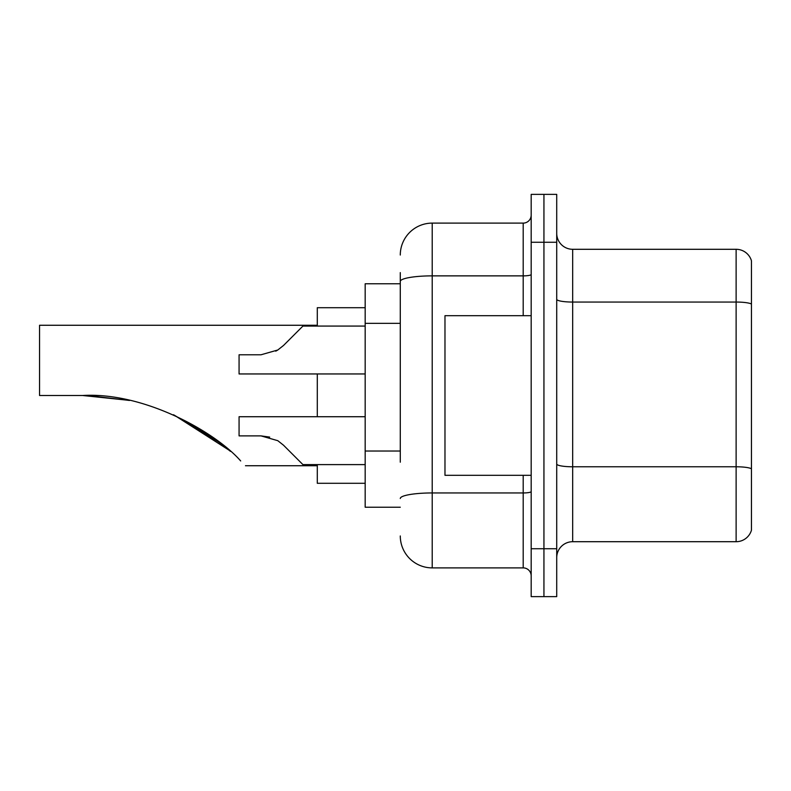 <?xml version="1.0" encoding="UTF-8"?>
<svg xmlns="http://www.w3.org/2000/svg" width="791" height="791" viewBox="0 0 791 791"><rect width="100%" height="100%" fill="white"/><g stroke="black" fill="none" stroke-linecap="round" stroke-linejoin="round"><path stroke-width="1.19" d="M400.286 312.168L400.286 272.598L400.286 283.771L365.175 283.771L365.175 507.229L400.286 507.229M400.286 462.201L400.286 272.598M531.176 548.736L531.176 596.622L543.941 596.622L543.941 548.736L543.941 596.622L556.716 596.622L556.716 548.736L543.941 548.736L543.941 242.264L543.941 548.736L531.176 548.736L531.176 242.264L543.941 242.264L543.941 194.378L543.941 242.264L556.716 242.264L556.716 548.736M556.716 242.264L556.716 194.378L531.176 194.378L531.176 242.264M400.286 255.038A31.927 31.927 0 0 1 432.212 223.111L432.212 567.889L523.197 567.889L523.197 475.312M432.212 223.111L523.197 223.111A7.979 7.979 0 0 0 531.176 215.132M531.176 575.868A7.979 7.979 0 0 0 523.197 567.889M432.212 567.889A31.927 31.927 0 0 1 400.286 535.962M556.716 557.675A15.958 15.958 0 0 1 572.674 541.706L736.124 541.706L736.124 249.294L572.674 249.294A15.958 15.958 0 0 1 556.716 233.325A15.958 15.958 0 0 0 572.674 249.294L572.674 541.706M751.45 260.783A15.958 15.958 0 0 0 736.124 249.294A15.958 15.958 0 0 1 751.45 260.783L751.45 530.217A15.958 15.958 0 0 1 736.124 541.706M751.45 304.268L751.45 468.776A15.958 2.768 180 0 0 736.124 466.779L572.674 466.779A15.958 2.768 -0 0 1 556.716 464.001M229.321 450.356L174.178 415.097M317.29 325.269L39.55 325.269L39.55 395.5L82.659 395.5L128.893 400.335L82.659 395.5C143.072 391.871 214.668 431.263 240.682 460.955C247.019 467.293 247.019 467.293 240.682 460.955M317.29 373.955L317.29 416.728M317.29 464.614L317.29 483.291L365.175 483.291M365.175 307.709L317.29 307.709L317.29 326.07M88.038 395.559L129.497 400.464M173.407 414.751L211.681 436.513L230.468 451.364M220.471 443.059L174.079 415.048M531.176 315.688L444.977 315.688L444.977 475.312L531.176 475.312M283.544 445.234L302.923 464.614L283.544 445.234L277.779 440.676L283.544 445.234M365.175 416.728L239.07 416.728L239.07 435.881L260.971 435.881L277.779 440.676M365.175 464.614L302.923 464.614L294.944 456.634M269.701 437.097L260.971 435.881M283.544 345.449L302.923 326.07L283.544 345.449L277.779 350.008L283.544 345.449L277.779 350.008L260.971 354.793L239.07 354.793L239.07 373.955L365.175 373.955M275.733 351.174L277.779 350.008M294.944 334.049L302.923 326.07L365.175 326.07M400.286 323.341L365.175 323.341M400.286 451.028L365.175 451.028M531.176 491.567A7.979 1.384 0 0 1 523.197 492.951L432.212 492.951A31.927 5.547 180 0 0 400.286 498.498M400.286 281.418A31.927 5.547 180 0 1 432.212 275.871L523.197 275.871L523.197 223.111M523.197 315.688L523.197 275.871A7.979 1.384 0 0 0 531.176 274.487M751.45 304.041A15.958 2.768 180 0 0 736.124 302.053L572.674 302.053A15.958 2.768 -0 0 1 556.716 299.275M245.457 465.731L317.29 465.731"/></g></svg>
